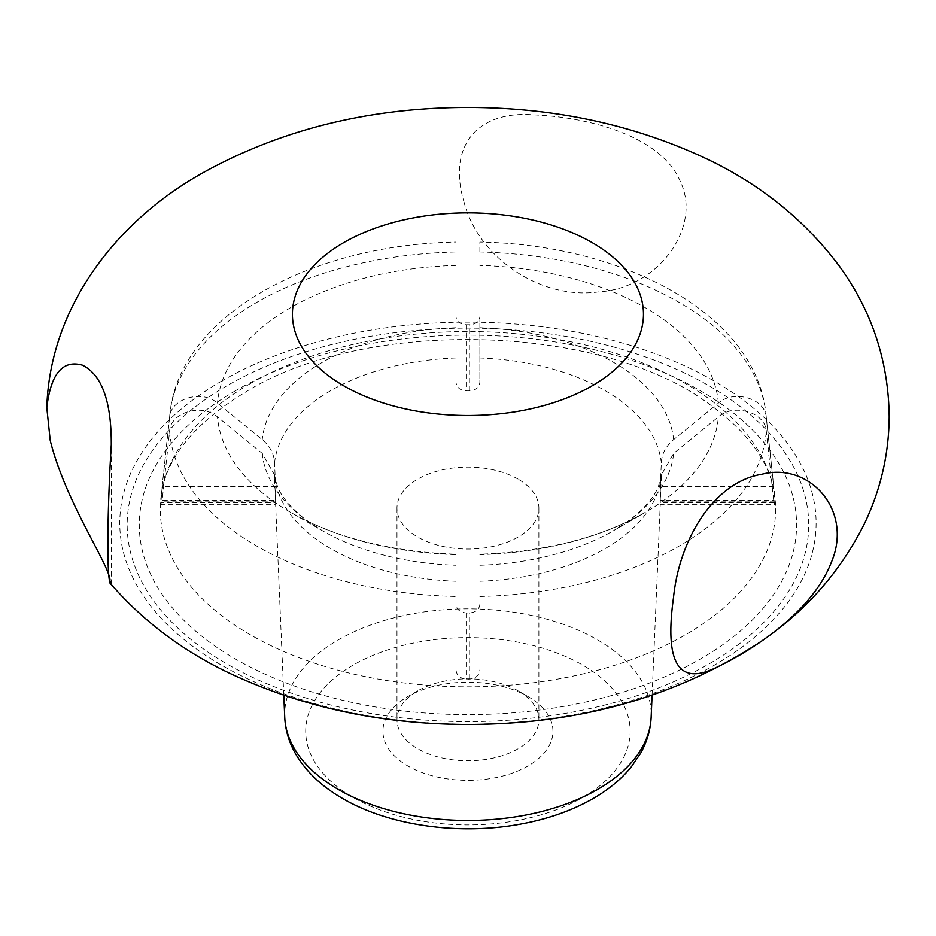 <?xml version="1.0" encoding="UTF-8"?>
<svg xmlns="http://www.w3.org/2000/svg" width="936" height="936" viewBox="0 0 936 936"><rect width="100%" height="100%" fill="white"/><g stroke="black" fill="none" stroke-linecap="round" stroke-linejoin="round"><path stroke-width="0.7" stroke-dasharray="4.68 3.51" d="M455.996 316.824L455.996 251.995A298.572 172.376 0 0 0 169.931 413.572C179.817 314.555 311.852 244.495 455.996 242.073L455.996 382.297C456.616 387.586 460.126 390.452 466.526 390.897A192.36 111.056 180 0 1 469.334 390.897C475.722 390.452 479.232 387.586 479.864 382.297L479.864 316.824C479.255 321.68 475.745 324.324 469.334 324.769A306.903 177.185 180 0 0 466.526 324.769C460.126 324.336 456.616 321.691 455.996 316.824L455.996 382.333M479.864 316.824L479.864 382.297M660.289 486.463L661.307 462.735C661.822 453.773 665.929 446.062 673.639 439.616L718.38 403.135C733.73 389.247 765.426 398.572 766.268 417.351L773.674 486.463L660.289 486.463L660.289 501.134A192.36 111.056 180 0 1 660.289 502.761L660.208 504.691L774.563 504.691L774.821 502.761A306.903 177.185 180 0 0 774.821 501.134L773.674 486.463M660.289 502.761L660.289 500.233L773.674 500.233C774.294 505.101 774.68 505.931 774.821 502.761L660.289 502.761M773.674 500.233L766.268 431.133C765.437 412.39 733.742 403.006 718.38 416.918L673.639 453.398L661.436 474.739L660.289 500.233M479.864 565.274A206.049 118.966 0 0 0 613.63 530.618L645.232 512.378A250.731 144.764 0 0 1 479.864 554.615L479.864 554.217C545.068 551.819 600.187 537.872 645.232 512.378A250.731 144.764 0 0 0 718.38 416.918M479.864 604.399C479.244 609.547 475.734 612.413 469.334 612.998A192.36 111.056 180 0 1 466.526 612.998C460.138 612.425 456.628 609.558 455.996 604.399L455.996 669.872C456.604 675.441 460.114 678.518 466.526 679.126A306.903 177.185 180 0 0 469.334 679.126C475.734 678.542 479.244 675.453 479.864 669.872M455.996 669.872L455.996 604.399M275.57 500.233L274.423 474.739L262.22 453.398L217.48 416.918C202.129 403.03 170.434 412.355 169.603 431.133L162.185 500.233L275.57 500.233L275.582 502.761A192.36 111.056 180 0 1 275.582 501.134L275.57 486.463L162.185 486.463L161.039 501.134A306.903 177.185 180 0 0 161.039 502.761L161.296 504.691L275.652 504.691L275.582 502.761L161.039 502.761C161.179 505.943 161.565 505.101 162.185 500.233M162.185 486.463L169.603 417.351C170.422 398.607 202.129 389.224 217.48 403.135L262.22 439.616C269.907 446.027 274.026 453.738 274.564 462.735L275.57 486.463M518.099 479.127A70.96 40.962 0 0 0 440.774 470.246A70.96 40.962 0 0 0 396.981 508.096A70.96 40.962 0 0 0 467.93 549.058A70.96 40.962 0 0 0 538.89 508.096A70.96 40.962 0 0 0 518.099 479.127M518.099 690.827A70.96 40.962 0 0 0 417.76 690.827A70.96 40.962 0 0 0 396.981 719.796A70.96 40.962 0 0 0 467.93 760.757A70.96 40.962 0 0 0 538.89 719.796A70.96 40.962 0 0 0 518.111 690.827A70.96 40.962 0 0 0 518.099 690.827L528.033 696.559A85.001 49.07 0 0 0 407.827 696.559A85.001 49.07 0 0 0 407.827 765.964A85.001 49.07 0 0 0 528.033 765.964A85.001 49.07 0 0 0 528.033 696.559L518.111 690.827M262.22 453.398A206.049 118.966 0 0 0 322.23 530.618L290.628 512.378C335.673 537.872 390.792 551.819 455.996 554.217L455.996 554.615A250.731 144.764 0 0 1 290.628 512.378A250.731 144.764 0 0 1 217.48 416.918M422.136 412.039A175.535 101.345 0 0 0 513.724 412.039M463.917 201.661C478.097 257.891 540.926 300.07 598.467 291.915C658.219 288.592 702.398 226.828 680.343 181.596C661.319 135.743 587.562 117.07 534.62 114.952C478.811 109.957 446.987 144.764 463.917 201.661M111.232 584.45L109.968 579.396M479.864 251.995L479.864 242.073C624.008 244.495 756.042 314.555 765.929 413.572A298.572 172.376 0 0 0 479.864 251.995M284.731 717.268A183.257 105.803 180 0 1 338.352 639.85A183.257 105.803 180 0 1 456.581 609.055A183.257 105.803 180 0 1 651.14 717.268M661.307 462.735A193.74 111.852 0 0 0 479.864 357.985M479.864 581.268A193.74 111.852 0 0 0 661.307 476.518M274.564 476.518A193.74 111.852 0 0 0 455.996 581.268M455.996 357.985A193.74 111.852 0 0 0 455.937 357.985A193.74 111.852 0 0 0 274.564 462.735M774.821 501.134L660.289 501.134M455.996 265.426A250.731 144.764 0 0 0 217.48 403.135M455.996 327.74A206.049 118.966 0 0 0 262.22 439.616M274.423 474.739L277.419 486.24C281.233 496.548 290.558 507.628 305.417 519.492L322.23 530.618A206.049 118.966 0 0 0 455.996 565.274M661.436 474.739L658.441 486.24C654.627 496.548 645.302 507.628 630.454 519.492L613.63 530.618A206.049 118.966 0 0 0 673.639 453.398M353.235 665.04A162.209 93.647 0 0 0 425.95 821.714A162.209 93.647 0 0 0 624.616 707.019A162.209 93.647 0 0 0 353.235 665.04M466.526 324.769L466.526 390.897M469.334 390.897L469.334 324.769M250.368 383.573A307.675 177.629 0 0 0 160.852 498.186A307.675 177.629 0 0 0 480.226 686.673A307.675 177.629 0 0 0 775.02 498.186A307.675 177.629 0 0 0 576.822 343.044A307.675 177.629 0 0 0 250.368 383.573M169.603 431.133A298.572 172.376 0 0 0 455.996 596.478M766.268 417.351A298.572 172.376 0 0 0 765.929 413.572L775.02 498.186C771.638 464.396 749.163 432.654 707.593 402.948C600.198 323.587 365.777 317.526 246.063 391.751C193.261 423.821 164.853 459.295 160.852 498.186L169.931 413.572A298.572 172.376 0 0 0 169.603 417.351M479.864 596.478A298.572 172.376 0 0 0 766.268 431.133M226.968 385.761A340.774 196.747 0 0 0 379.735 714.917A340.774 196.747 0 0 0 797.098 473.955A340.774 196.747 0 0 0 226.968 385.761M235.533 390.71A328.653 189.751 0 0 0 382.871 708.166A328.653 189.751 0 0 0 785.386 475.769A328.653 189.751 0 0 0 235.533 390.71M673.639 439.616A206.049 118.966 0 0 0 479.864 327.74M221.738 381.022A348.18 201.018 0 0 0 377.816 717.327A348.18 201.018 0 0 0 804.246 471.136A348.18 201.018 0 0 0 221.738 381.022M275.582 501.134L161.039 501.134M466.526 612.998L466.526 679.126M469.334 679.126L469.334 612.998M718.38 403.135A250.731 144.764 0 0 0 479.864 265.426M652.076 695.261L660.254 504.247M283.784 695.261L275.617 504.235M417.76 690.827L407.827 696.559M396.981 508.096L396.981 719.796M538.89 508.096L538.89 719.796M111.279 584.38L111.279 444.764"/><path stroke-width="1.4" d="M343.816 242.553A175.535 101.345 0 0 0 422.136 412.039C452.661 416.672 483.198 416.672 513.724 412.039A175.535 101.345 0 0 0 619.854 263.437A175.535 101.345 0 0 0 343.816 242.553M109.968 579.396C107.195 561.237 65.649 501.895 50.228 440.505L46.8 407.722C50.79 373.663 62.724 359.494 82.579 365.215C101.884 374.985 111.454 401.497 111.279 444.764C107.394 507.195 106.154 586.486 111.232 584.45C144.074 622.042 184.228 651.959 231.695 674.224C303.124 707.382 381.303 724.136 466.233 724.452C577.535 724.604 675.102 697.402 758.932 642.868C805.393 611.699 840.739 571.615 864.934 522.616C880.776 489.224 888.861 453.983 889.2 416.894C888.58 361.495 872.095 311.431 839.744 266.69C804.445 219.305 758.499 182.614 701.895 156.616C630.677 124.02 552.895 107.628 468.538 107.453C369.65 107.488 280.812 129.425 202.036 173.265C115.222 222.007 49.748 308.026 46.8 407.722M831.25 562.548C853.597 510.857 809.909 461.717 761.857 474.271C714.741 481.865 679.489 537.989 673.51 597.542C664.665 661.144 677.863 684.941 713.127 668.947C746.986 653.55 811.278 614.332 831.25 562.548M652.076 695.261L651.14 717.268A183.257 105.803 180 0 1 597.519 789.481A183.257 105.803 180 0 1 399.894 812.904A183.257 105.803 180 0 1 284.731 717.268L283.784 695.261M651.14 717.268C650.532 729.858 647.022 741.838 640.622 753.211L631.11 767.134C621.2 779.208 608.564 789.656 593.213 798.49C572.89 810.131 549.596 818.485 523.306 823.575C460.734 835.93 388.124 825.938 340.891 797.472C320.744 785.596 305.616 771.007 295.507 753.691C288.943 742.178 285.34 730.045 284.731 717.268"/></g></svg>
